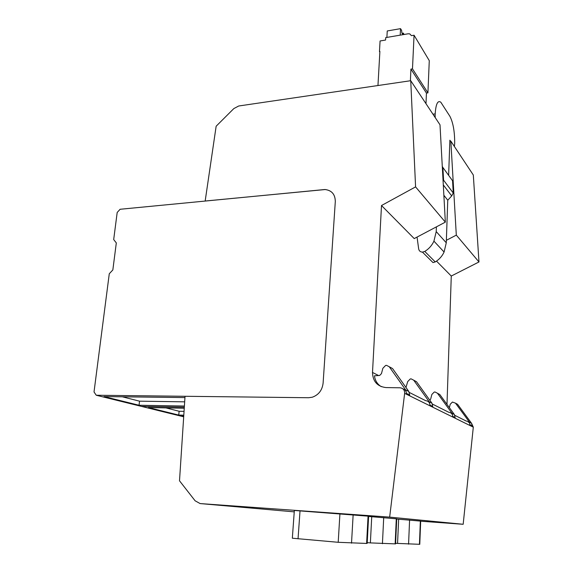 <?xml version="1.0" encoding="UTF-8"?>
<svg xmlns="http://www.w3.org/2000/svg" width="573" height="573" viewBox="0 0 573 573"><rect width="100%" height="100%" fill="white"/><g stroke="black" fill="none" stroke-linecap="round" stroke-linejoin="round"><path stroke-width="0.86" d="M294.243 511.868L200.12 503.574L195.107 500.788L179.507 480.79L185.036 396.287L308.575 397.734L312.299 397.218C318.624 394.919 322.227 390.227 323.108 383.144L335.305 201.553C335.234 194.491 331.882 190.487 325.263 189.534L205.17 201.023L216.15 126.218L233.834 108.576L238.705 105.998L410.741 80.707L440 124.807L445.343 222.138L414.215 238.583L381.503 205.521L415.583 186.891L410.741 80.707M420.675 521.215L463.17 524.288L389.661 517.118L200.12 503.574M368.067 516.123L366.613 543.448L367.178 543.383L368.618 516.194L294.343 510.464L292.337 538.169M398.65 519.195L397.562 543.419L419.773 544.314L420.682 521.108L396.709 519.052M371.734 516.667L370.373 542.903L395.578 543.884L396.717 518.844L368.604 516.445M378.66 375.573L372.5 372.45C372.837 381.482 377.328 386.524 385.98 387.577L400.04 387.792C402.977 388.136 404.531 389.855 404.688 392.949L389.661 517.118M471.608 423.404L473.305 427.157L463.17 524.288M452.777 416.986L455.077 418.118L455.141 417.516L452.842 416.385L452.777 416.986C452.742 414.2 451.381 412.617 448.695 412.245L432.422 404.072M429.979 405.756L432.679 407.088L432.751 406.436L430.051 405.104L429.979 405.756C429.958 402.74 428.511 401.043 425.632 400.656L409.358 392.476M402.898 388.838L403.07 388.881C405.412 389.762 406.536 391.524 406.436 394.152L409.609 395.721L409.695 395.026L406.522 393.45L405.648 389.891L389.26 366.756L386.51 365.338L385.608 365.459L382.871 368.274L381.468 373.596L379.684 375.458L374.47 375.802L374.742 377.5C375.687 381.539 377.879 384.598 381.31 386.675M469.201 422.559L468.263 422.079L468.821 422.143M470.082 425.51L472.109 426.513L472.173 425.947L471.4 423.089L469.373 422.065L470.082 425.51C470.039 422.895 468.75 421.413 466.207 421.055L454.819 415.325M451.861 413.835L451.524 413.462M415.583 186.891L445.343 222.138M452.842 416.385L452.04 413.319L437.435 393.228L439.828 394.546L454.339 414.48L455.141 417.516M449.375 407.654L450.22 404.287L452.441 402.053L455.485 403.148L469.373 422.065M406.522 393.45L406.436 394.152M389.26 366.756L392.555 368.561L408.821 391.495L409.695 395.026M430.051 405.104L429.213 401.788L413.706 380.185L411.113 378.853L410.268 378.961L407.718 381.568L405.956 387.455M413.706 380.185L416.514 381.733L431.913 403.156L432.751 406.436M437.435 393.228L435.007 391.975L434.212 392.075L431.856 394.468L430.688 399.037L429.85 400.283M446.36 240.316L456.309 235.123L450.836 141.137L473.312 175.009L478.978 261.961L451.273 276.043L436.504 261.116M478.978 261.961L456.316 235.123M450.836 141.137L449.834 141.252M455.485 403.148L457.605 404.316L471.4 423.089M370.373 542.903L367.214 542.638M397.562 543.419L395.606 543.254M366.613 543.448L338.199 542.294L292.33 538.212M446.99 404.38L451.273 276.043M372.5 372.45L381.503 205.521M434.176 116.025L435.122 115.904L435.179 113.912C435.86 103.999 437.722 100.096 440.802 102.195L449.898 116.298C453.164 122.694 454.754 131.761 454.675 143.508L454.396 146.495M448.638 175.359L449.869 140.206L450.507 141.173M435.122 115.904L435.265 117.666M440.057 125.738L440.164 127.765M443.115 181.455L443.581 180.18L442.879 167.474L452.555 180.724L453.264 193.037L451.696 195.909L447.764 200.228L446.274 242.787L444.089 252.02C442.163 256.188 439.212 259.497 435.251 261.933L432.987 262.584L422.451 252.12L424.786 251.44C428.883 248.897 431.935 245.459 433.933 241.14L436.218 231.592L446.274 242.787M442.879 167.474L442.284 166.406M422.451 252.12C420.346 251.991 419.085 250.924 418.67 248.911L417.051 237.086M436.397 226.865L436.218 231.592M453.264 193.037L443.581 180.18M447.764 200.228L443.867 195.264M112.845 269.926L109.271 273.772L94.022 391.953L96.25 395.241L308.575 397.734L312.299 397.218C318.624 394.919 322.227 390.227 323.108 383.144L335.305 201.553C335.191 194.276 331.695 190.265 324.812 189.513L120.115 209.274L117.186 212.461L113.69 239.557L116.312 242.909L112.845 269.926M183.689 416.807L141.517 406.407L184.32 407.174L141.517 406.407L96.25 395.241M184.399 406.035L139.053 405.254L103.992 396.573L184.95 397.583M184.671 401.838L139.526 401.172L139.053 405.254M139.526 401.172L122.386 396.803M180.674 416.062L183.74 416.134L180.674 416.062M183.797 415.189L178.733 415.074L148.407 407.568L184.255 408.234M184.048 411.364L179.134 411.264L178.733 415.074M179.134 411.264L165.912 407.89M410.383 80.757L410.934 69.111L412.481 68.875L414.057 35.218L411.435 35.662L409.759 33.879L408.184 33.786L385.715 37.617L385.586 40.038L380.071 40.977L379.469 51.477L379.856 52.043M425.99 103.692L426.441 93.077L427.924 92.869L429.277 60.645L414.057 35.218M379.469 51.477L379.892 51.405L377.958 85.527M412.481 68.875L427.924 92.869M410.934 69.111L426.441 93.077M386.89 37.417L387.248 30.963L400.541 28.65L401.609 30.383L401.917 33.055L402.769 34.43L403.277 33.084L404.13 34.48M400.205 35.146L400.541 28.65M403.277 33.084L402.067 33.291M473.305 427.157L404.653 393.35M452.04 413.319L454.339 414.48M472.173 425.947L470.147 424.944M408.821 391.495L405.648 389.891M431.913 403.156L429.213 401.788M396.294 518.787L395.148 543.935M382.427 543.713L383.709 517.598M420.353 521.058L419.443 544.35M408.57 544.164L409.588 520.04M351.521 543.19L353.147 514.712M339.932 513.68L338.199 542.294M298.039 538.828L300.03 510.83M435.179 113.912L432.966 114.199M443.301 184.921L451.696 195.909M433.933 241.14L444.089 252.02M424.786 251.44L435.251 261.933"/></g></svg>
